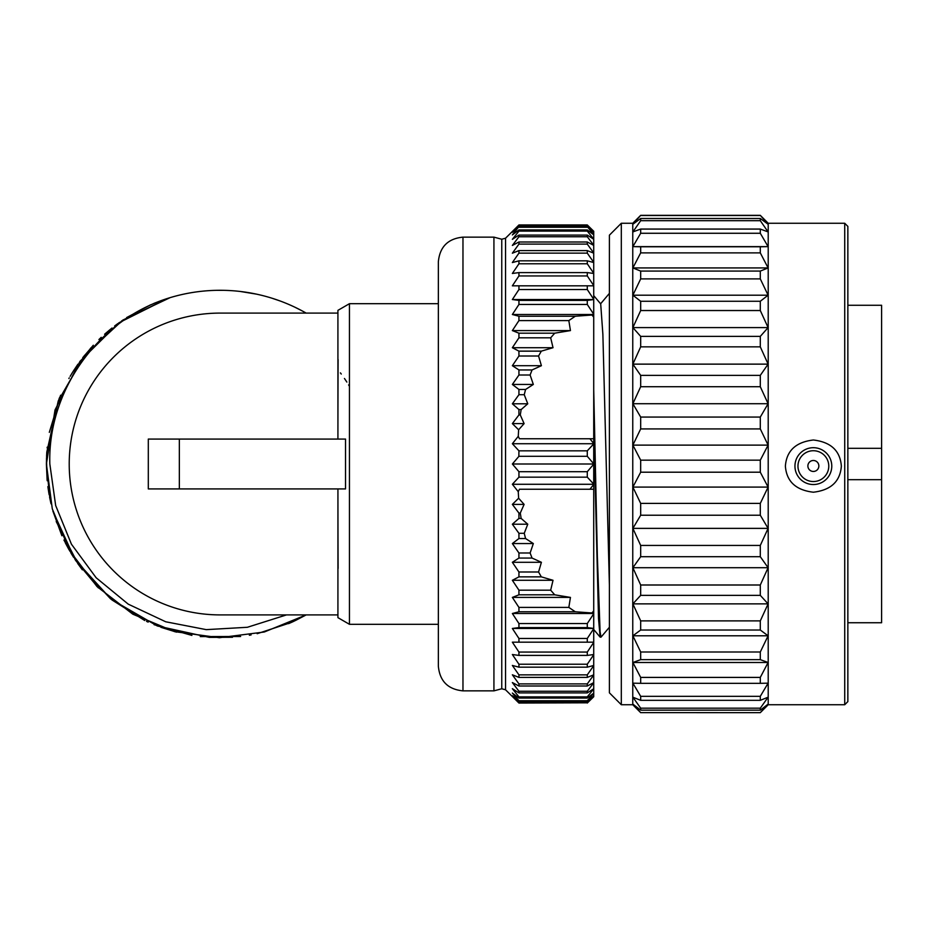 <?xml version="1.0" encoding="UTF-8"?>
<svg xmlns="http://www.w3.org/2000/svg" width="928" height="928" viewBox="0 0 928 928"><rect width="100%" height="100%" fill="white"/><g stroke="black" fill="none" stroke-linecap="round" stroke-linejoin="round"><path stroke-width="1.39" d="M170.102 297.644L122.821 320.09L84.378 355.586L58.255 400.931L46.818 451.994M46.806 452.052L46.586 455.915M47.885 486.62L48.824 492.93M56.214 521.559L78.022 563.922L110.502 598.769M47.131 479.88L46.481 458.641M58.882 399.33L59.728 397.265M70.122 376.374L72.535 372.36M73.648 370.585L77.94 364.194M82.766 357.64L93.334 345.251M98.913 339.555L101.233 337.328M105.664 333.314L110.942 328.883M114.643 325.972L117.833 323.594M126.614 317.596L150.603 304.802M153.909 303.398L161.124 300.614M304.593 312.214L306.159 313.096A173.71 173.71 0 0 0 166.437 298.793C96.79 321.517 47.583 391.906 49.834 464L55.668 505.516L71.444 544.214L96.164 577.773L128.25 604.151L165.729 621.783L206.271 629.636L247.37 627.282L286.497 614.904M82.36 569.838L77.894 563.737M73.556 557.264L70.922 552.984M68.985 549.666L65.366 542.938M61.84 535.595L52.954 511.247M51.028 503.823L49.613 497.246M49.126 494.67L48.094 488.174M47.119 479.834L46.4 464L55.03 409.932L80.052 361.236L118.993 322.747L167.98 298.294L118.993 322.747L80.052 361.236L55.03 409.932L46.4 464L46.667 454.384M199.798 291.485L197.977 291.705M216.038 290.336L224.182 290.336M240.433 291.485L256.488 294.141M272.24 298.294L279.943 300.916M294.965 307.238L302.226 310.915M176.471 632.142L160.869 627.293M98.333 587.876L75.678 560.512M73.463 557.102L63.928 540.05M61.921 535.769L52.873 510.98M49.787 498.139L49.648 497.42M48.094 488.232L48.012 487.629M49.857 498.464L46.4 464L55.03 409.932L80.052 361.236L118.993 322.747L167.98 298.294L121.522 320.984M47.212 480.762L46.4 464L52.293 508.846L69.554 550.652L97.034 586.589L132.855 614.208L174.592 631.643L219.426 637.71L264.294 632.003L306.159 614.904L295.174 620.658M292.355 621.98L288.562 623.651M232.499 637.269L209.496 637.385M209.38 637.385L157.319 625.971L111.163 599.302L75.272 559.909L53.012 511.479M47.142 447.911L47.224 447.134M49.312 432.355L60.598 395.212M68.881 378.531L69.252 377.882M72.662 372.163L73.869 370.26M74.263 369.634L90.932 347.861M104.597 334.254L105.432 333.523M108.82 330.623L111.986 328.048M294.396 621.029L292.053 622.12M291.148 622.526L257.172 633.708M251.117 634.926L249.342 635.239M240.642 636.492L200.239 636.573M191.899 635.402L154.118 624.695M148.155 622.108L146.543 621.366M144.733 620.507L112.01 599.975M173.919 296.542L175.81 296.032M349.45 386.28A150.904 150.904 0 0 0 348.626 384.911M346.84 382.069A150.904 150.904 0 0 0 344.45 378.485M341.26 374.042A150.904 150.904 0 0 0 340.414 372.894M337.92 614.904L220.11 614.904A150.904 150.904 0 0 1 69.217 464A150.904 150.904 0 0 0 220.122 614.904A150.904 150.904 0 0 1 69.217 464A150.904 150.904 0 0 1 220.11 313.096L337.92 313.096M338.105 359.542A150.904 0.673 90 0 0 337.92 439.072L337.92 310.358L349.45 303.688L349.45 624.312L438.352 624.312M349.45 624.312L337.92 617.642L337.931 488.928A150.904 0.673 90 0 0 338.105 568.458M345.518 439.072L148.306 439.072L148.306 488.928L345.518 488.928L345.518 439.072M438.352 464L438.352 261.754C439.814 246.802 448.015 238.6 462.968 237.139L493.928 237.139L493.928 690.861L462.968 690.861C448.015 689.4 439.814 681.198 438.352 666.246L438.352 464M512.36 423.609L518.624 429.768L524.111 423.609L512.36 423.609L518.938 414.92L518.938 409.561L521.153 409.561L527.765 403.796L512.36 403.796L518.938 409.561M493.928 237.139L501.758 239.238L501.758 688.762L505.54 689.782L505.54 238.218L518.938 224.959L512.36 232.29L518.938 226.536L512.36 234.946L518.938 229.924L518.938 231.107L512.36 239.331L518.938 235.097L518.938 236.744L512.36 245.433L518.938 241.999L518.938 244.099L512.36 253.205L518.938 250.606L518.938 253.135L512.36 262.566L518.938 260.826L518.938 263.772L512.36 273.47L518.938 272.6L518.938 275.941L512.36 285.824L518.938 285.824L518.938 289.536L512.36 299.535L518.938 300.405L518.938 304.454L512.36 314.499L518.938 316.239L518.938 320.589L512.36 330.588L518.938 333.187L518.938 337.815L512.36 347.71L518.938 351.144L518.938 356.004L512.36 365.702L518.938 369.947L518.938 375.016L512.36 384.447L518.938 389.47L518.938 394.702L512.36 403.796M518.624 429.768L518.265 436.322L512.546 443.48M512.36 464L518.938 456.309L512.36 464L518.938 471.691L512.36 464L593.723 464L593.723 438.758L589.918 438.758L593.723 443.538M518.833 456.425L518.938 450.834L587.285 450.834L587.285 456.309L593.723 463.826M593.723 443.723L512.36 443.723L518.938 450.834M518.938 320.589L568.829 320.589L575.267 316.239L591.925 315.021L593.723 317.109L593.723 438.758M518.265 436.322L519.471 438.758L589.918 438.758M518.938 414.92L520.272 414.92L524.111 423.609M520.272 414.92L521.153 409.561M518.938 394.702L524.239 394.702L527.765 403.796M524.239 394.702L525.573 389.47L533.333 384.447L512.36 384.447M518.938 375.016L530.12 375.016L533.333 384.447M530.12 375.016L532.057 369.947L541.407 365.702L512.36 365.702M518.938 356.004L538.565 356.004L541.407 365.702M538.565 356.004L541.326 351.144L553.03 347.71L512.36 347.71M518.938 337.815L550.675 337.815L553.03 347.71M550.675 337.815L554.712 333.187L570.442 330.588L512.36 330.588M568.829 320.589L570.442 330.588M593.723 464L593.723 613.501L512.36 613.501L518.938 623.546L587.285 623.546L587.285 627.595L593.723 628.442L512.36 628.465L518.938 638.464L587.285 638.464L587.285 642.176L593.723 642.176L512.36 642.176L518.938 652.059L587.285 652.059L587.285 655.4L593.723 654.542L593.723 696.742L587.285 703.041L593.723 696.742M593.723 231.258L587.285 224.959L593.723 231.258L593.723 317.109M593.723 628.465L593.723 654.542M593.723 613.501L593.723 628.442M518.624 498.232L512.36 504.391L518.938 513.08L518.938 518.439L521.153 518.439L520.272 513.08L524.111 504.391L518.624 498.232L518.265 491.678L519.471 489.242L593.723 489.242M593.723 610.891L591.925 612.979L593.723 613.466M518.938 518.439L512.36 524.204L518.938 533.298L518.938 538.53L512.36 543.553L518.938 552.984L518.938 558.053L512.36 562.298L518.938 571.996L518.938 576.856L512.36 580.29L518.938 590.185L518.938 594.813L512.36 597.412L518.938 607.411L518.938 611.761L575.267 611.761L591.925 612.979M575.267 611.761L568.829 607.411L570.442 597.412L512.36 597.412M518.938 594.813L554.712 594.813L570.442 597.412M554.712 594.813L550.675 590.185L553.03 580.29L512.36 580.29M518.938 576.856L541.326 576.856L553.03 580.29M541.326 576.856L538.565 571.996L541.407 562.298L512.36 562.298M518.938 558.053L532.057 558.053L541.407 562.298M532.057 558.053L530.12 552.984L533.333 543.553L512.36 543.553M518.938 538.53L525.573 538.53L533.333 543.553M525.573 538.53L524.239 533.298L527.765 524.204L512.36 524.204M521.153 518.439L527.765 524.204M518.938 611.761L512.36 613.501M593.723 613.744L587.285 623.546M518.938 623.546L518.938 627.595L512.36 628.465M518.938 627.595L587.285 627.595M593.723 628.697L587.285 638.464M593.723 642.408L587.285 652.059M518.938 652.059L518.938 655.4L512.36 654.53L518.938 664.228L587.285 664.228L587.285 667.174L593.723 665.469M518.938 655.4L587.285 655.4M593.723 654.75L587.285 664.228M518.938 664.228L518.938 667.174L512.36 665.434L518.938 674.865L587.285 674.865L587.285 677.394L593.723 674.853M518.938 667.174L587.285 667.174M593.723 665.643L587.285 674.865M518.938 674.865L518.938 677.394L512.36 674.795L518.938 683.901L587.285 683.901L587.285 686.001L593.723 682.648M518.938 677.394L587.285 677.394M593.723 675.004L587.285 683.901M518.938 683.901L518.938 686.001L512.36 682.567L518.938 691.256L587.285 691.256L587.285 692.903L593.723 688.762M518.938 686.001L587.285 686.001M593.723 682.764L587.285 691.256M518.938 691.256L518.938 692.903L512.36 688.669L518.938 696.893L587.285 696.893L587.285 698.076L593.723 693.17M518.938 692.903L587.285 692.903M593.723 688.854L587.285 696.893M518.938 696.893L518.938 698.076L512.36 693.054L518.938 700.744L587.285 700.744L587.285 701.464L593.723 695.838M518.938 698.076L587.285 698.076M593.723 693.239L587.285 700.744M518.938 700.744L512.36 695.71L518.938 702.809L587.285 702.809L518.938 703.041L505.54 689.782M518.938 701.464L587.285 701.464M593.723 695.872L587.285 702.809M524.111 504.391L512.36 504.391L512.987 503.753M518.938 224.959L587.285 224.959L593.723 232.128M518.938 225.191L587.285 225.191M593.723 232.162L587.285 226.536L593.723 234.761M518.938 226.536L587.285 226.536M518.938 227.256L587.285 227.256M593.723 234.83L587.285 229.924L587.285 231.107L593.723 239.146M518.938 229.924L587.285 229.924M518.938 231.107L587.285 231.107M593.723 239.238L587.285 235.097L587.285 236.744L593.723 245.236M518.938 235.097L587.285 235.097M518.938 236.744L587.285 236.744M593.723 245.352L587.285 241.999L587.285 244.099L593.723 252.996M518.938 241.999L587.285 241.999M518.938 244.099L587.285 244.099M593.723 253.147L587.285 250.606L587.285 253.135L593.723 262.357M518.938 250.606L587.285 250.606M518.938 253.135L587.285 253.135M593.723 262.531L587.285 260.826L587.285 263.772L593.723 273.25M518.938 260.826L587.285 260.826M518.938 263.772L587.285 263.772M593.723 273.458L587.285 272.6L587.285 275.941L593.723 285.592M518.938 272.6L587.285 272.6M518.938 285.824L593.723 285.824L587.285 285.824L587.285 289.536L593.723 299.303M518.938 275.941L587.285 275.941M593.723 299.535L512.36 299.535M518.938 289.536L587.285 289.536M593.723 299.558L587.285 300.405L587.285 304.454L593.723 314.256M518.938 300.405L587.285 300.405M593.723 314.499L512.36 314.499M518.938 304.454L587.285 304.454M518.938 316.239L575.267 316.239M593.723 314.534L591.925 315.021M518.938 333.187L554.712 333.187M518.938 351.144L541.326 351.144M518.938 369.947L532.057 369.947M518.938 389.47L525.573 389.47M593.723 464.174L587.285 471.691L518.938 471.691L518.938 477.166L512.36 484.277L518.265 491.678M518.938 638.464L518.938 642.176M518.938 513.08L520.272 513.08M518.938 533.298L524.239 533.298M518.938 552.984L530.12 552.984M518.938 571.996L538.565 571.996M518.938 590.185L550.675 590.185M518.938 607.411L568.829 607.411M587.285 471.691L587.285 477.166L593.723 484.103M593.723 484.277L512.36 484.277M518.938 477.166L587.285 477.166M593.723 484.462L589.918 489.242M518.938 456.309L587.285 456.309M593.723 443.897L587.285 450.834M593.723 389.818L597.365 556.58L600.091 631.713L601.008 637.165L609.394 627.27M601.008 637.165L600.126 637.107L598.525 618.558L593.723 425.186M600.694 303.885L602.875 334.312L609.394 585.081M621.308 223.265L621.308 704.735L609.394 692.822L609.394 235.178L621.308 223.265L632.757 223.265L640.68 215.342L760.299 215.342L768.106 224.263L760.299 218.486L760.299 220.678L768.106 231.919L760.299 229.065L760.299 233.276L768.106 246.628L760.299 246.778L760.299 252.88L768.106 267.937L760.299 271.08L760.299 278.899L768.106 295.197L760.299 301.264L760.299 310.532L768.106 327.596L760.299 336.377L760.299 346.84L768.106 364.136L760.299 375.376L760.299 386.709L768.106 403.715L760.299 417.066L760.299 428.922L768.106 445.115L760.299 460.172L760.299 472.201L768.106 487.096L760.299 503.405L760.299 515.226L768.106 528.38L760.299 545.444L760.299 556.696L768.106 567.704L760.299 585L760.299 595.358L768.106 603.873L760.299 620.878L760.299 630.019L768.106 635.796L760.299 652.001L760.299 659.646L768.106 662.499L760.299 677.405L760.299 683.321L768.106 683.17L760.299 696.325L760.299 700.338L768.106 697.183L760.299 708.18L760.299 710.164L768.106 704.108L760.299 712.658L640.68 712.623L760.299 712.658L768.21 704.735L844.724 704.735L844.724 223.265L768.21 223.265L760.299 215.342M632.757 223.265L632.757 704.735L640.68 712.658L632.873 704.108L640.68 710.164L760.299 710.164M640.68 710.164L640.68 708.18L632.873 697.183L640.68 700.338L640.68 696.325L632.873 683.17L640.68 683.321L640.68 677.405L632.873 662.499L640.68 659.646L640.68 652.001L632.873 635.796L640.68 630.019L640.68 620.878L632.873 603.873L640.68 595.358L640.68 585L632.873 567.704L640.68 556.696L640.68 545.444L632.873 528.38L640.68 515.226L640.68 503.405L632.873 487.096L640.68 472.201L640.68 460.172L632.873 445.115L640.68 428.922L640.68 417.066L760.299 417.066M640.68 215.342L632.873 224.263L640.68 218.486L640.68 220.678L632.873 231.919L640.68 229.065L640.68 233.276L632.873 246.628L640.68 246.778L640.68 252.88L632.873 267.937L640.68 271.08L640.68 278.899L632.873 295.197L640.68 301.264L640.68 310.532L632.873 327.596L640.68 336.377L640.68 346.84L632.873 364.136L640.68 375.376L640.68 386.709L632.873 403.715L640.68 417.066M640.68 428.922L760.299 428.922M632.873 445.115L768.106 445.115M632.873 403.715L768.106 403.715M640.68 386.709L760.299 386.709M640.68 375.376L760.299 375.376M632.873 364.136L768.106 364.136M640.68 346.84L760.299 346.84M640.68 336.377L760.299 336.377M632.873 327.596L768.106 327.596M640.68 310.532L760.299 310.532M640.68 301.264L760.299 301.264M632.873 295.197L768.106 295.197M640.68 278.899L760.299 278.899M640.68 271.08L760.299 271.08M632.873 267.937L768.106 267.937M640.68 252.88L760.299 252.88M640.68 246.778L760.299 246.778M632.873 246.628L768.106 246.628M640.68 233.276L760.299 233.276M640.68 229.065L760.299 229.065M640.68 220.678L760.299 220.678M640.68 218.486L760.299 218.486M640.68 215.482L760.299 215.482M640.68 708.18L760.299 708.18M640.68 700.338L760.299 700.338M640.68 696.325L760.299 696.325M640.68 683.321L760.299 683.321M640.68 677.405L760.299 677.405M632.873 662.499L768.106 662.499M640.68 659.646L760.299 659.646M640.68 652.001L760.299 652.001M632.873 635.796L768.106 635.796M640.68 630.019L760.299 630.019M640.68 620.878L760.299 620.878M632.873 603.873L768.106 603.873M640.68 595.358L760.299 595.358M640.68 585L760.299 585M632.873 567.704L768.106 567.704M640.68 556.696L760.299 556.696M640.68 545.444L760.299 545.444M632.873 528.38L768.106 528.38M640.68 515.226L760.299 515.226M640.68 503.405L760.299 503.405M632.873 487.096L768.106 487.096M640.68 472.201L760.299 472.201M640.68 460.172L760.299 460.172M768.21 704.735L768.21 223.265M841.36 466.123C840.188 481.47 830.862 490.17 813.369 492.211C795.876 490.17 786.538 481.47 785.378 466.123C786.538 450.753 795.876 442.053 813.369 440C830.862 442.053 840.188 450.753 841.36 466.123M831.778 466.123A18.409 18.409 0 0 1 813.369 484.532A18.409 18.409 0 0 1 794.948 466.123A18.409 18.409 180 0 1 813.369 447.702A18.409 18.409 180 0 1 831.778 466.123M828.774 466.134A15.405 15.405 180 0 0 813.369 450.73A15.405 15.405 180 0 0 797.964 466.134A15.405 15.405 0 0 0 813.369 481.539A15.405 15.405 0 0 0 828.774 466.134M818.856 465.972A5.487 5.487 0 0 1 813.369 471.459A5.487 5.487 0 0 1 807.882 465.972A5.487 5.487 180 0 1 813.369 460.485A5.487 5.487 180 0 1 818.856 465.972M844.724 704.735L847.856 701.603L847.856 226.397L844.724 223.265M847.856 448.317L881.6 448.317L881.6 479.683L847.856 479.683L881.6 479.683L881.6 622.734L847.856 622.734M847.856 305.266L881.6 305.266L881.6 448.317M179.348 439.072L179.348 488.928M462.968 690.861L462.968 237.139M438.352 303.688L349.45 303.688M501.758 688.762L493.928 690.861M501.758 239.238L505.54 238.218M593.723 629.509L600.114 637.084M600.613 303.792L609.394 293.376M621.308 704.735L632.757 704.735M600.706 303.908L593.723 295.626"/></g></svg>

